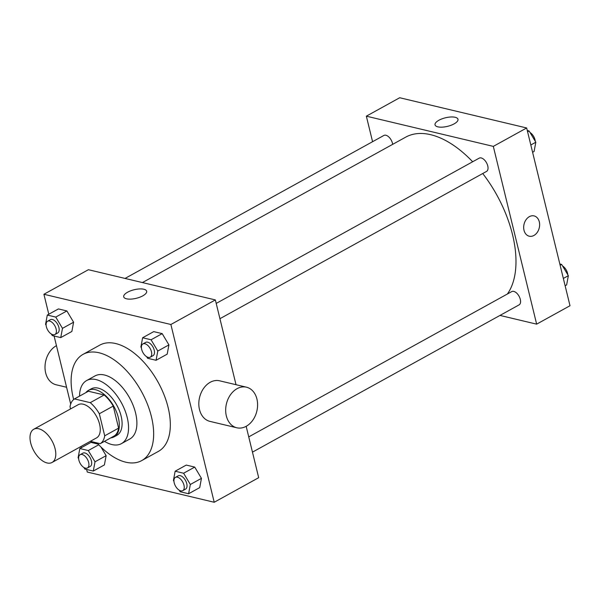 <?xml version="1.0" encoding="UTF-8"?>
<svg xmlns="http://www.w3.org/2000/svg" width="600" height="600" viewBox="0 0 600 600"><rect width="100%" height="100%" fill="white"/><g stroke="black" fill="none" stroke-linecap="round" stroke-linejoin="round"><path stroke-width="0.9" d="M55.11 448.77A18.96 10.365 61.1 0 1 52.065 462.457A18.96 10.365 61.1 0 1 33.825 450.877A18.96 10.365 61.1 0 1 33.727 429.263A18.96 10.365 61.1 0 1 55.11 448.77M33.727 429.263L78.203 404.7A18.96 10.365 61.1 0 1 99.578 424.2A18.96 10.365 61.1 0 1 96.54 437.895L52.065 462.457M74.498 398.91L88.395 391.237L104.145 394.98L90.248 402.66L74.498 398.91A25.83 14.122 61.1 0 0 70.035 406.785L70.56 408.923M90.338 441.322L100.245 443.685A25.83 14.122 61.1 0 0 104.708 435.81L99.33 413.76A25.83 14.122 61.1 0 0 90.248 402.66M104.708 435.81L118.605 428.13A25.83 14.122 61.1 0 1 114.142 436.005L100.245 443.685M118.605 428.13L113.235 406.08L99.33 413.76M104.145 394.98A25.83 14.122 61.1 0 1 113.235 406.08M110.805 437.85A26.543 14.513 -118.9 0 0 114.105 436.86A26.543 14.513 -118.9 0 0 113.97 406.605A26.543 14.513 -118.9 0 0 88.433 390.382A26.543 14.513 -118.9 0 0 85.838 392.647M88.433 390.382L91.215 388.845A26.543 14.513 61.1 0 1 121.14 416.153A26.543 14.513 61.1 0 1 116.887 435.322L114.105 436.86M104.512 441.33A36.03 19.695 -118.9 0 0 111.968 444.562A36.03 19.695 -118.9 0 0 121.47 443.618A36.03 19.695 -118.9 0 0 121.29 402.562A36.03 19.695 -118.9 0 0 86.633 380.55A36.03 19.695 -118.9 0 0 79.545 396.127M121.47 443.618L129.81 439.013A36.03 19.695 -118.9 0 0 129.63 397.957A36.03 19.695 -118.9 0 0 94.972 375.945L86.633 380.55M97.065 442.928A60.675 33.172 -118.9 0 0 125.722 462.173A60.675 33.172 -118.9 0 0 141.727 460.59A60.675 33.172 -118.9 0 0 141.428 391.44A60.675 33.172 -118.9 0 0 83.047 354.368A60.675 33.172 -118.9 0 0 73.665 399.518M83.047 354.368L99.727 345.15A60.675 33.172 61.1 0 1 168.127 407.565A60.675 33.172 61.1 0 1 158.407 451.38L141.727 460.59M90.945 442.388L98.137 444.097L90.945 442.388L79.83 448.53L78.097 457.778L78.645 458.7M83.91 467.505L84.825 469.043L93.285 471.053L104.4 464.91L106.132 455.662L100.958 447L106.132 455.662L95.017 461.805L88.282 450.548L79.83 448.53M51.375 334.05L52.29 335.58L60.75 337.597L71.873 331.455L73.597 322.207L66.87 310.942L58.41 308.933L47.295 315.067L45.562 324.322L46.11 325.237M86.625 469.47L87.255 472.035L214.215 502.26L170.88 324.495L43.92 294.27L48.787 314.243M54.097 336.007L70.688 404.077M81.023 446.467L81.323 447.705M179.227 490.192L180.142 491.73L188.602 493.748L199.718 487.605L201.45 478.35L194.722 467.092L186.262 465.075L175.148 471.217L173.415 480.465L173.962 481.388M146.692 356.737L147.608 358.275L156.067 360.285L167.19 354.142L168.915 344.895L162.188 333.63L153.727 331.62L142.613 337.763L140.88 347.01L141.428 347.925M246.165 426.322L258.683 477.69L214.215 502.26M236.017 384.705L215.355 299.925L88.395 269.707L43.92 294.27M215.355 299.925L170.88 324.495M142.8 295.837A11.805 4.402 166.3 0 1 130.928 299.115A11.805 4.402 166.3 0 1 123.72 296.827A11.805 4.402 166.3 0 1 134.153 289.748A11.805 4.402 166.3 0 1 146.67 291.233A11.805 4.402 166.3 0 1 142.8 295.837M236.812 427.778L209.955 421.388A20.857 15.638 -76.6 0 1 199.567 397.47A20.857 15.638 -76.6 0 1 219.615 380.805L246.472 387.195A20.857 15.638 -76.6 0 1 256.928 399.045A20.857 15.638 -76.6 0 1 252.833 420.165A20.857 15.638 -76.6 0 1 236.812 427.778A20.857 15.638 -76.6 0 1 226.425 403.868A20.857 15.638 -76.6 0 1 246.472 387.195M56.445 345.645A20.857 15.638 103.4 0 0 45.675 372.923A20.857 15.638 103.4 0 0 56.137 384.772L66.585 387.255M482.73 173.528A94.808 51.832 61.1 0 1 512.535 234.69A94.808 51.832 61.1 0 1 507.405 294M142.433 282.57L405.66 137.167A94.808 51.832 61.1 0 1 472.658 161.76M219.93 318.697L486.555 171.413A7.582 4.147 -118.9 0 0 486.518 162.773A7.582 4.147 -118.9 0 0 479.22 158.137L216.202 303.42M248.737 436.882L511.755 291.593A7.582 4.147 61.1 0 1 520.305 299.392A7.582 4.147 61.1 0 1 519.09 304.875L252.458 452.153M125.047 278.43L383.903 135.442A7.582 4.147 61.1 0 1 392.452 143.25A7.582 4.147 61.1 0 1 392.662 144.345M499.987 315.428L536.648 324.15L493.312 146.385L366.353 116.167L372.577 141.705M366.353 116.167L399.705 97.74L526.665 127.965L570 305.73L536.648 324.15M526.665 127.965L493.312 146.385M454.11 123.877A11.805 4.402 166.3 0 1 442.237 127.148A11.805 4.402 166.3 0 1 435.037 124.86A11.805 4.402 166.3 0 1 445.463 117.788A11.805 4.402 166.3 0 1 457.98 119.265A11.805 4.402 166.3 0 1 454.11 123.877M534.067 215.91A10.433 7.815 -76.6 0 1 539.295 221.835A10.433 7.815 -76.6 0 1 537.255 232.395A10.433 7.815 -76.6 0 1 529.237 236.205A10.433 7.815 -76.6 0 1 524.048 224.25A10.433 7.815 -76.6 0 1 534.067 215.91A10.433 7.815 -76.6 0 1 539.303 221.835A10.433 7.815 -76.6 0 1 537.248 232.395A10.433 7.815 -76.6 0 1 529.237 236.205M532.597 152.295L534.09 151.47L535.822 142.222L529.095 130.958L527.295 130.53M535.822 142.222L530.812 144.983M529.095 130.958L527.595 131.782M530.01 132.495A7.582 4.147 61.1 0 1 535.028 139.837A7.582 4.147 61.1 0 1 535.275 141.3M565.132 285.757L566.625 284.933L568.357 275.678L561.623 264.42L559.822 263.993M568.357 275.678L563.347 278.445M561.623 264.42L560.13 265.245M562.545 265.95A7.582 4.147 61.1 0 1 567.562 273.293A7.582 4.147 61.1 0 1 567.803 274.763M156.067 360.285L157.8 351.038L151.065 339.772L142.613 337.763M142.89 343.92L145.672 342.382A7.582 4.147 61.1 0 1 154.222 350.183A7.582 4.147 61.1 0 1 153.007 355.665L150.225 357.195A7.582 4.147 61.1 0 1 142.928 352.56A7.582 4.147 61.1 0 1 142.89 343.92A7.582 4.147 61.1 0 1 151.44 351.72A7.582 4.147 61.1 0 1 150.225 357.195M167.19 354.142L168.915 344.895L157.8 351.038M168.915 344.895L162.188 333.63L151.065 339.772M162.188 333.63L153.727 331.62M60.75 337.597L62.483 328.35L55.748 317.085L47.295 315.067M47.572 321.233L50.355 319.695A7.582 4.147 61.1 0 1 58.905 327.495A7.582 4.147 61.1 0 1 57.69 332.97L54.907 334.507A7.582 4.147 61.1 0 1 47.61 329.873A7.582 4.147 61.1 0 1 47.572 321.233A7.582 4.147 61.1 0 1 56.123 329.032A7.582 4.147 61.1 0 1 54.907 334.507M71.873 331.455L73.597 322.207L62.483 328.35M73.597 322.207L66.87 310.942L55.748 317.085M66.87 310.942L58.41 308.933M188.602 493.748L190.328 484.493L183.6 473.235L175.148 471.217M175.425 477.375L178.208 475.845A7.582 4.147 61.1 0 1 186.757 483.645A7.582 4.147 61.1 0 1 185.542 489.12L182.76 490.658A7.582 4.147 61.1 0 1 175.462 486.022A7.582 4.147 61.1 0 1 175.425 477.375A7.582 4.147 61.1 0 1 183.975 485.183A7.582 4.147 61.1 0 1 182.76 490.658M199.718 487.605L201.45 478.35L190.328 484.493M201.45 478.35L194.722 467.092L183.6 473.235M194.722 467.092L186.262 465.075M93.285 471.053L95.017 461.805M80.108 454.688L82.89 453.15A7.582 4.147 61.1 0 1 91.44 460.957A7.582 4.147 61.1 0 1 90.225 466.433L87.442 467.97A7.582 4.147 61.1 0 1 80.145 463.335A7.582 4.147 61.1 0 1 80.108 454.688A7.582 4.147 61.1 0 1 88.657 462.487A7.582 4.147 61.1 0 1 87.442 467.97M104.4 464.91L106.132 455.662M98.752 444.757L88.282 450.548"/></g></svg>
